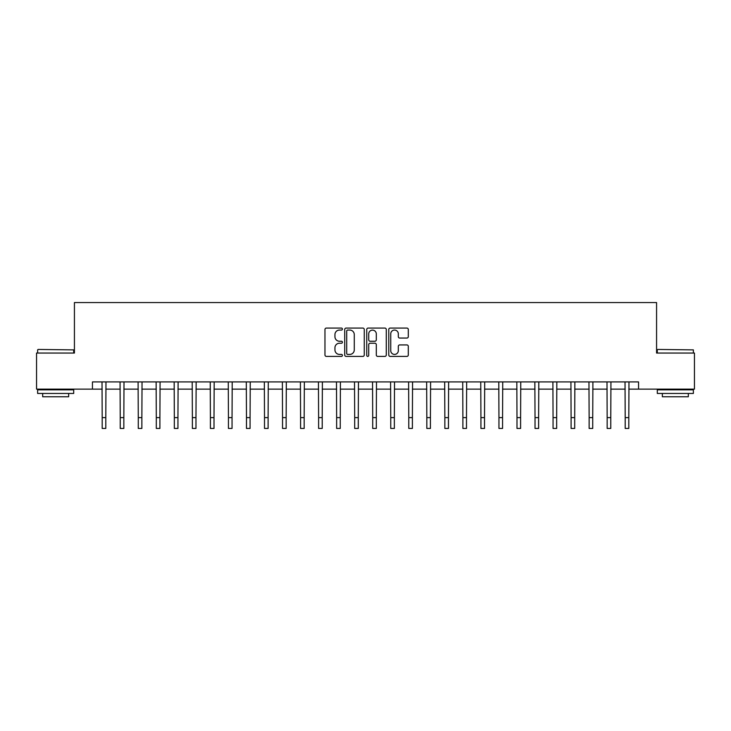<?xml version="1.0" encoding="UTF-8"?>
<svg xmlns="http://www.w3.org/2000/svg" width="731" height="731" viewBox="0 0 731 731"><rect width="100%" height="100%" fill="white"/><g stroke="black" fill="none" stroke-linecap="round" stroke-linejoin="round"><path stroke-width="1.1" d="M342.419 329.069A0.987 0.987 0 0 0 341.423 328.073L326.382 328.073A1.416 1.416 0 0 0 324.966 329.489L324.966 354.983A1.416 1.416 0 0 0 326.382 356.399L341.423 356.399A0.987 0.987 0 0 0 342.419 355.403A0.987 0.987 0 0 0 341.423 354.416L339.476 354.416A4.532 4.532 0 0 1 334.944 349.884L334.944 347.755A4.532 4.532 0 0 1 339.476 343.223L341.423 343.223A0.987 0.987 0 0 0 342.419 342.236A0.987 0.987 0 0 0 341.423 341.24L339.476 341.24A4.532 4.532 0 0 1 334.944 336.717L334.944 334.588A4.532 4.532 0 0 1 339.476 330.056L341.423 330.056A0.987 0.987 0 0 0 342.419 329.069M406.884 338.06A1.416 1.416 0 0 0 408.3 336.644L408.3 329.489A1.416 1.416 0 0 0 406.884 328.073L390.18 328.073A1.416 1.416 0 0 0 388.764 329.489L388.764 354.983A1.416 1.416 0 0 0 390.18 356.399L406.884 356.399A1.416 1.416 0 0 0 408.3 354.983L408.3 346.339A1.416 1.416 0 0 0 406.884 344.922L399.738 344.922A1.416 1.416 0 0 0 398.322 346.339L398.322 350.624A3.792 3.792 0 0 1 394.53 354.416A3.792 3.792 0 0 1 390.747 350.624L390.747 333.848A3.792 3.792 0 0 1 394.53 330.056A3.792 3.792 0 0 1 398.322 333.848L398.322 336.644A1.416 1.416 0 0 0 399.738 338.06L406.884 338.06M92.453 389.13L36.55 389.13L36.55 353.055L74.425 353.055L74.425 302.561L656.575 302.561L656.575 353.055L694.45 353.055L694.45 389.13L638.547 389.13L638.547 381.911L92.453 381.911L92.453 389.13L102.194 389.13M364.257 329.489A1.416 1.416 0 0 0 362.841 328.073L346.138 328.073A1.416 1.416 0 0 0 344.721 329.489L344.721 354.983A1.416 1.416 0 0 0 346.138 356.399L362.841 356.399A1.416 1.416 0 0 0 364.257 354.983L364.257 329.489M368.159 328.073L384.862 328.073A1.416 1.416 0 0 1 386.279 329.489L386.279 354.983A1.416 1.416 0 0 1 384.862 356.399L377.717 356.399A1.416 1.416 0 0 1 376.301 354.983L376.301 344.639A1.416 1.416 0 0 0 374.884 343.223L370.142 343.223A1.416 1.416 0 0 0 368.726 344.639L368.726 355.403A0.987 0.987 0 0 1 367.73 356.399A0.987 0.987 0 0 1 366.743 355.403L366.743 329.489A1.416 1.416 0 0 1 368.159 328.073M105.803 389.13L120.231 389.13M123.841 389.13L138.269 389.13M141.869 389.13L156.297 389.13M159.906 389.13L174.334 389.13M177.944 389.13L192.372 389.13M195.972 389.13L210.4 389.13M214.009 389.13L228.438 389.13M232.047 389.13L246.475 389.13M250.075 389.13L264.503 389.13M268.113 389.13L282.541 389.13M286.15 389.13L300.578 389.13M304.178 389.13L318.606 389.13M322.216 389.13L336.644 389.13M340.253 389.13L354.681 389.13M358.291 389.13L372.709 389.13M376.319 389.13L390.747 389.13M394.356 389.13L408.784 389.13M412.394 389.13L426.822 389.13M430.422 389.13L444.85 389.13M448.459 389.13L462.887 389.13M466.497 389.13L480.925 389.13M484.525 389.13L498.953 389.13M502.562 389.13L516.991 389.13M520.6 389.13L535.028 389.13M538.628 389.13L553.056 389.13M556.666 389.13L571.094 389.13M574.703 389.13L589.131 389.13M592.731 389.13L607.159 389.13M610.769 389.13L625.197 389.13M628.806 389.13L638.547 389.13M347.691 330.056A0.987 0.987 0 0 0 346.704 331.052L346.704 353.42A0.987 0.987 0 0 0 347.691 354.416L349.747 354.416A4.532 4.532 0 0 0 354.279 349.884L354.279 334.588A4.532 4.532 0 0 0 349.747 330.056L347.691 330.056M376.301 333.912A3.792 3.792 0 0 0 372.508 330.129A3.792 3.792 0 0 0 368.726 333.912L368.726 339.824A1.416 1.416 0 0 0 370.142 341.24L374.884 341.24A1.416 1.416 0 0 0 376.301 339.824L376.301 333.912M102.02 381.911L102.194 417.62L105.803 417.62L105.977 381.911M102.194 417.62L102.194 428.439L105.803 428.439L105.803 417.62M120.058 381.911L120.231 417.62L123.841 417.62L124.005 381.911M120.231 417.62L120.231 428.439L123.841 428.439L123.841 417.62M138.095 381.911L138.269 417.62L141.869 417.62L142.042 381.911M138.269 417.62L138.269 428.439L141.869 428.439L141.869 417.62M156.132 381.911L156.297 417.62L159.906 417.62L160.08 381.911M156.297 417.62L156.297 428.439L159.906 428.439L159.906 417.62M174.161 381.911L174.334 417.62L177.944 417.62L178.108 381.911M174.334 417.62L174.334 428.439L177.944 428.439L177.944 417.62M38.067 349.445L73.703 349.884L38.067 349.445M55.666 393.452L37.628 393.452L37.628 389.842L73.703 389.842L73.703 393.452L55.666 393.452M68.65 393.452L68.65 396.769L42.681 396.769L42.681 393.452M657.736 349.445L693.372 349.884L657.736 349.445M675.334 393.452L657.297 393.452L657.297 389.842L693.372 389.842L693.372 393.452L675.334 393.452M688.319 393.452L688.319 396.769L662.35 396.769L662.35 393.452M192.198 381.911L192.372 417.62L195.972 417.62L196.146 381.911M192.372 417.62L192.372 428.439L195.972 428.439L195.972 417.62M210.236 381.911L210.4 417.62L214.009 417.62L214.183 381.911M210.4 417.62L210.4 428.439L214.009 428.439L214.009 417.62M228.264 381.911L228.438 417.62L232.047 417.62L232.211 381.911M228.438 417.62L228.438 428.439L232.047 428.439L232.047 417.62M246.301 381.911L246.475 417.62L250.075 417.62L250.249 381.911M246.475 417.62L246.475 428.439L250.075 428.439L250.075 417.62M264.339 381.911L264.503 417.62L268.113 417.62L268.286 381.911M264.503 417.62L264.503 428.439L268.113 428.439L268.113 417.62M282.367 381.911L282.541 417.62L286.15 417.62L286.324 381.911M282.541 417.62L282.541 428.439L286.15 428.439L286.15 417.62M300.404 381.911L300.578 417.62L304.178 417.62L304.352 381.911M300.578 417.62L300.578 428.439L304.178 428.439L304.178 417.62M318.442 381.911L318.606 417.62L322.216 417.62L322.389 381.911M318.606 417.62L318.606 428.439L322.216 428.439L322.216 417.62M336.47 381.911L336.644 417.62L340.253 417.62L340.427 381.911M336.644 417.62L336.644 428.439L340.253 428.439L340.253 417.62M354.508 381.911L354.681 417.62L358.291 417.62L358.455 381.911M354.681 417.62L354.681 428.439L358.291 428.439L358.291 417.62M372.545 381.911L372.709 417.62L376.319 417.62L376.492 381.911M372.709 417.62L372.709 428.439L376.319 428.439L376.319 417.62M390.573 381.911L390.747 417.62L394.356 417.62L394.53 381.911M390.747 417.62L390.747 428.439L394.356 428.439L394.356 417.62M408.611 381.911L408.784 417.62L412.394 417.62L412.558 381.911M408.784 417.62L408.784 428.439L412.394 428.439L412.394 417.62M426.648 381.911L426.822 417.62L430.422 417.62L430.596 381.911M426.822 417.62L426.822 428.439L430.422 428.439L430.422 417.62M444.676 381.911L444.85 417.62L448.459 417.62L448.633 381.911M444.85 417.62L444.85 428.439L448.459 428.439L448.459 417.62M462.714 381.911L462.887 417.62L466.497 417.62L466.661 381.911M462.887 417.62L462.887 428.439L466.497 428.439L466.497 417.62M480.751 381.911L480.925 417.62L484.525 417.62L484.699 381.911M480.925 417.62L480.925 428.439L484.525 428.439L484.525 417.62M498.789 381.911L498.953 417.62L502.562 417.62L502.736 381.911M498.953 417.62L498.953 428.439L502.562 428.439L502.562 417.62M516.817 381.911L516.991 417.62L520.6 417.62L520.764 381.911M516.991 417.62L516.991 428.439L520.6 428.439L520.6 417.62M534.854 381.911L535.028 417.62L538.628 417.62L538.802 381.911M535.028 417.62L535.028 428.439L538.628 428.439L538.628 417.62M552.892 381.911L553.056 417.62L556.666 417.62L556.839 381.911M553.056 417.62L553.056 428.439L556.666 428.439L556.666 417.62M570.92 381.911L571.094 417.62L574.703 417.62L574.868 381.911M571.094 417.62L571.094 428.439L574.703 428.439L574.703 417.62M588.958 381.911L589.131 417.62L592.731 417.62L592.905 381.911M589.131 417.62L589.131 428.439L592.731 428.439L592.731 417.62M606.995 381.911L607.159 417.62L610.769 417.62L610.942 381.911M607.159 417.62L607.159 428.439L610.769 428.439L610.769 417.62M625.023 381.911L625.197 417.62L628.806 417.62L628.98 381.911M625.197 417.62L625.197 428.439L628.806 428.439L628.806 417.62M37.628 353.055L37.628 349.884M45.852 389.842L45.852 389.13M65.479 389.842L65.479 389.13M73.703 353.055L73.703 349.884M657.297 353.055L657.297 349.884M665.521 389.842L665.521 389.13M685.148 389.842L685.148 389.13M693.372 353.055L693.372 349.884"/></g></svg>
